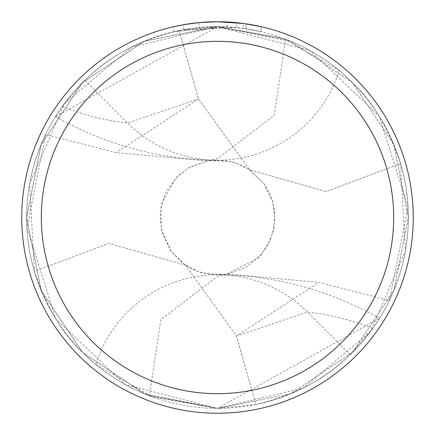<?xml version="1.0" encoding="UTF-8"?>
<svg xmlns="http://www.w3.org/2000/svg" width="435" height="435" viewBox="0 0 435 435"><rect width="100%" height="100%" fill="white"/><g stroke="black" fill="none" stroke-linecap="round" stroke-linejoin="round"><path stroke-width="0.33" stroke-dasharray="2.17 1.63" d="M209.066 21.935L217.5 21.75A195.75 195.75 0 0 1 413.25 217.5A195.75 195.75 0 0 1 217.5 413.25A195.75 195.75 0 0 1 21.75 217.5A195.75 195.75 0 0 1 217.5 21.75L236.2 22.647L217.5 21.75L226.967 21.978L244.274 23.588M339.115 70.41A127.237 127.237 0 0 1 127.531 122.974L84.841 80.285C109.25 56.061 140.706 39.471 179.215 30.526L198.452 98.973L249.766 169.965L326.19 191.563L400.581 163.571C381.93 110.098 361.904 90.05 339.115 70.41L282.418 38.024L217.5 26.644A190.856 190.856 0 0 1 408.356 217.5A190.856 190.856 0 0 1 217.5 408.356L379.57 318.295L372.79 328.458L350.159 354.715C325.75 378.939 294.294 395.529 255.785 404.474L236.548 336.027L185.234 265.035L108.81 243.437L34.425 271.429C53.07 324.901 73.096 344.95 95.885 364.59A127.237 127.237 0 0 1 307.469 312.025L350.159 354.715M261.125 26.671L243.584 23.495L243.584 28.433L261.125 31.695L261.125 26.671L261.125 31.695L245.998 28.786L226.967 26.878L173.88 31.695L191.498 28.422L204.869 27.062L222.785 26.714L236.2 27.563L236.2 22.647M400.635 163.777L400.575 163.571A190.856 190.856 0 0 1 255.785 404.474L255.611 404.506M236.2 27.563L183.728 29.656A190.856 190.856 0 0 1 199.154 27.53L213.634 26.682L222.606 26.714L231.594 27.166L243.578 28.433M206.739 22.044L199.154 22.615L199.154 27.53L199.154 22.609A195.75 195.75 0 0 0 183.733 24.686L186.724 24.186M183.733 29.656L183.733 24.686L183.728 29.656M245.998 28.786L245.998 23.838L245.998 28.786M226.967 26.878L226.967 21.978M173.88 31.695L173.88 26.671L186.213 24.268L195.549 22.984L204.939 22.152L217.5 21.75L205.44 22.12M193.983 23.169L195.407 23.001M199.154 22.615L203.254 22.272M34.365 271.222L34.425 271.429A190.856 190.856 0 0 1 179.215 30.526L179.389 30.493M95.885 364.59L152.582 396.976L217.5 408.356A190.856 190.856 0 0 1 26.644 217.5A190.856 190.856 0 0 1 217.5 26.644L55.43 116.705L62.21 106.542L84.841 80.285M149.384 395.79L217.5 408.356L125.155 384.529L55.859 318.98L26.937 228.043L45.642 134.491L116.129 152.647L207.538 160.955L217.5 158.693L274.132 115.362L285.616 39.21A190.856 190.856 0 0 1 389.358 300.509L318.871 282.353L227.461 274.045L217.5 276.307L160.868 319.638L149.384 395.79A190.856 190.856 0 0 1 45.642 134.491M285.616 39.21L217.5 26.644L290.14 41.01L352.165 82.258L393.702 144.159L408.356 217.212L393.909 290.335L352.562 352.35L290.607 393.8L217.5 408.356L290.705 393.757L352.818 352.094L394.028 290.047L408.356 217.043L393.751 144.273L352.453 82.541L290.531 41.173L217.5 26.644L309.845 50.471L379.141 116.02L408.063 206.957L389.358 300.509M255.693 404.49L217.5 408.351L302.907 388.178L370.392 331.731L405.344 251.267L400.602 163.658M210.361 160.042L232.23 161.809L242.485 165.795L249.772 169.965L326.239 191.563L400.575 163.571A190.851 190.851 0 0 1 255.785 404.474L236.488 336.037L318.871 282.348M207.533 160.939L189.589 167.279L177.676 176.126L166.023 192.014L160.955 207.386L161.233 229.06L171.515 251.914L183.059 263.479L198.474 271.712L211.508 274.621L226.961 274.159L258.548 257.694L267.574 245.639L273.142 231.779L274.942 218.631L272.799 201.998L263.757 183.429L249.772 169.965L198.452 98.973L179.215 30.526A190.851 190.851 0 0 0 34.425 271.429L108.761 243.437L185.234 265.035L236.548 336.027L307.469 312.025A829.322 439.54 90 0 1 372.79 328.458M179.307 30.51L217.5 26.649L144.279 41.249L82.4 82.688L41.097 144.643L26.644 217.652L41.184 290.564L82.574 352.486L144.589 393.882L217.505 408.356L144.86 393.99L82.835 352.741L41.303 290.841L26.644 217.788L41.091 144.665L82.438 82.65L144.393 41.2L217.5 26.644L131.859 46.942L64.597 103.28L29.645 183.804L34.398 271.342M62.21 106.542A829.322 439.54 -90 0 0 127.531 122.974L198.512 98.962L116.129 152.652M246.058 23.843L246.058 28.792M224.639 274.958L202.77 273.191L192.515 269.205L185.212 265.024L171.243 251.571L162.201 233.002L160.064 216.369L161.858 203.221L175.86 177.915L188.632 167.839L207.642 160.912L225.667 160.645L236.319 163.217L249.07 169.514L263.806 183.516L269.7 193.51L272.701 201.633L274.735 212.525L273.985 227.951L270.222 240.294L261.141 254.861L245.666 267.574L227.467 274.061M379.57 318.295C328.175 289.634 274.153 275.121 217.5 274.757M55.43 116.705C106.825 145.366 160.847 159.879 217.5 160.243"/><path stroke-width="0.65" d="M243.584 23.495L217.5 21.75A195.75 195.75 0 0 1 413.25 217.5A195.75 195.75 0 0 1 217.5 413.25A195.75 195.75 0 0 1 21.75 217.5A195.75 195.75 0 0 1 217.5 21.75L199.154 22.609L183.728 24.686L173.88 26.671M244.274 23.588L261.125 26.671M217.5 41.325A176.175 176.175 0 0 1 393.675 217.5A176.175 176.175 0 0 1 217.5 393.675A176.175 176.175 0 0 1 41.325 217.5A176.175 176.175 0 0 1 217.5 41.325M206.739 22.044L209.066 21.935M186.724 24.186L193.983 23.169M195.407 23.001L199.154 22.615M203.254 22.272L205.44 22.12"/></g></svg>
